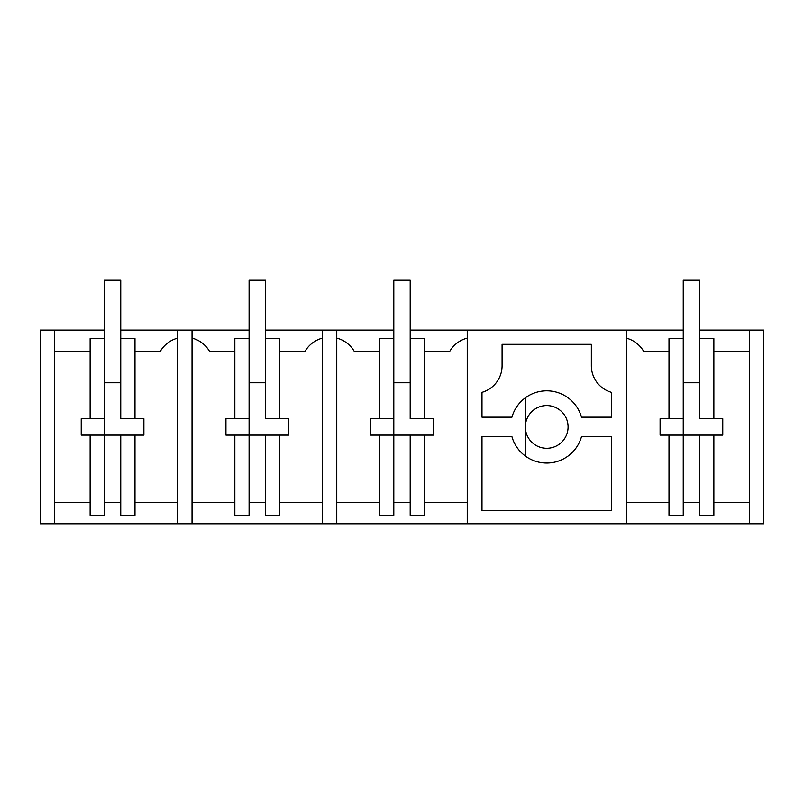 <?xml version="1.0" encoding="UTF-8"?>
<svg xmlns="http://www.w3.org/2000/svg" width="804" height="804" viewBox="0 0 804 804"><rect width="100%" height="100%" fill="white"/><g stroke="black" fill="none" stroke-linecap="round" stroke-linejoin="round"><path stroke-width="1.21" d="M511.947 436.693L481.988 436.693L481.988 510.46L611.452 510.46L611.452 436.693L581.493 436.693A36.12 36.12 0 0 1 511.947 436.693M410.191 330.072L626.205 330.072L626.205 523.786L40.2 523.786L40.2 330.072L104.369 330.072M467.235 330.072L467.235 523.786M546.72 405.558A21.366 21.366 0 0 0 525.354 426.924A21.366 21.366 0 0 0 546.72 448.29A21.366 21.366 0 0 0 568.086 426.924A21.366 21.366 0 0 0 546.72 405.558M481.988 417.165L481.988 392.342A27.728 27.728 0 0 0 502.088 365.679L502.088 344.313L591.352 344.313L591.352 365.679A27.728 27.728 0 0 0 611.452 392.342L611.452 417.165L581.493 417.165A36.12 36.12 0 0 0 511.947 417.165L481.988 417.165M611.452 436.693L611.452 510.46M699.631 330.072L763.8 330.072L763.8 523.786L626.205 523.786M393.809 330.072L322.515 330.072L322.515 523.786M626.205 330.072L683.249 330.072M120.751 330.072L177.795 330.072L177.795 523.786M249.089 330.072L177.795 330.072M265.471 330.072L322.515 330.072M749.559 330.072L749.559 523.786M336.765 330.072L336.765 523.786M192.045 330.072L192.045 523.786M54.441 330.072L54.441 523.786M626.205 502.42L669.008 502.42M669.008 351.438L643.753 351.438A28.492 28.492 0 0 0 626.205 338.092M660.104 435.115L660.104 418.733L660.104 435.115L669.008 435.115L669.008 515.243L683.249 515.243L683.249 435.115L699.631 435.115L699.631 515.243L713.872 515.243L713.872 435.115L722.776 435.115L722.776 418.733L699.631 418.733L699.631 338.615L713.872 338.615L713.872 418.733M660.104 418.733L669.008 418.733L669.008 338.615L683.249 338.615L683.249 418.733L669.008 418.733M467.235 338.092A28.492 28.492 0 0 0 449.687 351.438L424.432 351.438M424.432 502.42L467.235 502.42M370.664 435.115L370.664 418.733L370.664 435.115L433.336 435.115L433.336 418.733L410.191 418.733L410.191 338.615L424.432 338.615L424.432 418.733M749.559 351.438L713.872 351.438M713.872 502.42L749.559 502.42M699.631 502.42L683.249 502.42M379.568 435.115L379.568 515.243L393.809 515.243L393.809 418.733L370.664 418.733M336.765 502.42L379.568 502.42M424.432 435.115L424.432 515.243L410.191 515.243L410.191 435.115M410.191 502.42L393.809 502.42M379.568 351.438L354.313 351.438A28.492 28.492 0 0 0 336.765 338.092M322.515 338.092A28.492 28.492 0 0 0 304.967 351.438L279.712 351.438M279.712 502.42L322.515 502.42M225.944 435.115L225.944 418.733L225.944 435.115L288.616 435.115L288.616 418.733L265.471 418.733L265.471 338.615L279.712 338.615L279.712 418.733M234.848 435.115L234.848 515.243L249.089 515.243L249.089 418.733L225.944 418.733M192.045 502.42L234.848 502.42M279.712 435.115L279.712 515.243L265.471 515.243L265.471 435.115M265.471 502.42L249.089 502.42M234.848 351.438L209.593 351.438A28.492 28.492 0 0 0 192.045 338.092M177.795 338.092A28.492 28.492 0 0 0 160.247 351.438L134.992 351.438M134.992 502.42L177.795 502.42M81.224 435.115L81.224 418.733L81.224 435.115L143.896 435.115L143.896 418.733L120.751 418.733L120.751 338.615L134.992 338.615L134.992 418.733M134.992 435.115L134.992 515.243L120.751 515.243L120.751 435.115M120.751 502.42L104.369 502.42M81.224 418.733L90.128 418.733L90.128 338.615L104.369 338.615L104.369 515.243L90.128 515.243L90.128 435.115M54.441 502.42L90.128 502.42M90.128 351.438L54.441 351.438M699.631 435.115L713.872 435.115M669.008 435.115L683.249 435.115L683.249 418.733M393.809 418.733L393.809 338.615L379.568 338.615L379.568 418.733M249.089 418.733L249.089 338.615L234.848 338.615L234.848 418.733M104.369 418.733L90.128 418.733M143.896 435.115L143.896 418.733M104.369 338.615L104.369 280.214L120.751 280.214L120.751 338.615M104.369 382.774L120.751 382.774M288.616 435.115L288.616 418.733M249.089 338.615L249.089 280.214L265.471 280.214L265.471 338.615M249.089 382.774L265.471 382.774M433.336 435.115L433.336 418.733M393.809 338.615L393.809 280.214L410.191 280.214L410.191 338.615M393.809 382.774L410.191 382.774M722.776 435.115L722.776 418.733M683.249 338.615L683.249 280.214L699.631 280.214L699.631 338.615M683.249 382.774L699.631 382.774M525.354 397.809L525.354 456.039"/></g></svg>
